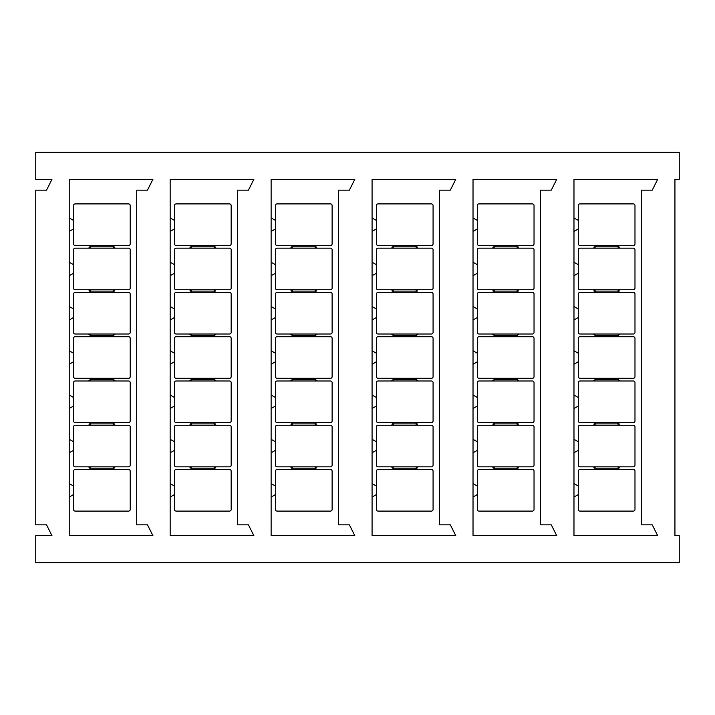 <?xml version="1.0" encoding="UTF-8"?>
<svg xmlns="http://www.w3.org/2000/svg" width="715" height="715" viewBox="0 0 715 715"><rect width="100%" height="100%" fill="white"/><g stroke="black" fill="none" stroke-linecap="round" stroke-linejoin="round"><path stroke-width="1.07" d="M73.538 220.443L69.221 217.95L69.221 535.651L152.894 535.651L147.496 524.855L136.699 524.855L136.699 190.145L147.496 190.145L152.894 179.349L69.221 179.349L69.221 217.95M73.538 205.536L73.538 243.86A1.618 1.618 0 0 0 75.155 245.477L128.602 245.477A1.618 1.618 0 0 0 130.219 243.86L130.219 205.536A1.618 1.618 0 0 0 128.602 203.909L75.155 203.909A1.618 1.618 0 0 0 73.538 205.536M88.383 245.477L91.082 246.827L88.383 248.177M91.082 246.827L112.675 246.827L115.374 245.477M115.374 248.177L112.675 246.827M128.602 248.177L75.155 248.177A1.618 1.618 0 0 0 73.538 249.803L73.538 288.127A1.618 1.618 0 0 0 75.155 289.745L128.602 289.745A1.618 1.618 0 0 0 130.219 288.127L130.219 249.803A1.618 1.618 0 0 0 128.602 248.177M73.538 264.711L69.221 262.217M73.538 273.219L69.221 275.713M73.538 494.557L69.221 497.05M73.538 486.048L69.221 483.555M73.538 471.14L73.538 509.464A1.618 1.618 0 0 0 75.155 511.091L128.602 511.091A1.618 1.618 0 0 0 130.219 509.464L130.219 471.14A1.618 1.618 0 0 0 128.602 469.523L75.155 469.523A1.618 1.618 0 0 0 73.538 471.14M115.374 469.523L112.675 468.173L115.374 466.824M88.383 466.824L91.082 468.173L112.675 468.173M91.082 468.173L88.383 469.523M128.602 466.824L75.155 466.824A1.618 1.618 0 0 1 73.538 465.197L73.538 426.873A1.618 1.618 0 0 1 75.155 425.255L128.602 425.255A1.618 1.618 0 0 1 130.219 426.873L130.219 465.197A1.618 1.618 0 0 1 128.602 466.824M88.383 422.556L91.082 423.906L88.383 425.255M115.374 425.255L112.675 423.906L115.374 422.556M91.082 423.906L112.675 423.906M128.602 422.556L75.155 422.556A1.618 1.618 0 0 1 73.538 420.929L73.538 382.605A1.618 1.618 0 0 1 75.155 380.988L128.602 380.988A1.618 1.618 0 0 1 130.219 382.605L130.219 420.929A1.618 1.618 0 0 1 128.602 422.556M88.383 378.289L91.082 379.638L88.383 380.988M115.374 380.988L112.675 379.638L115.374 378.289M91.082 379.638L112.675 379.638M128.602 378.289L75.155 378.289A1.618 1.618 0 0 1 73.538 376.662L73.538 338.338A1.618 1.618 0 0 1 75.155 336.711L128.602 336.711A1.618 1.618 0 0 1 130.219 338.338L130.219 376.662A1.618 1.618 0 0 1 128.602 378.289M88.383 334.012L91.082 335.362L88.383 336.711M115.374 336.711L112.675 335.362L115.374 334.012M91.082 335.362L112.675 335.362M128.602 334.012L75.155 334.012A1.618 1.618 0 0 1 73.538 332.395L73.538 294.071A1.618 1.618 0 0 1 75.155 292.444L128.602 292.444A1.618 1.618 0 0 1 130.219 294.071L130.219 332.395A1.618 1.618 0 0 1 128.602 334.012M88.383 289.745L91.082 291.094L88.383 292.444M115.374 292.444L112.675 291.094L115.374 289.745M91.082 291.094L112.675 291.094M73.538 308.978L69.221 306.485M73.538 317.487L69.221 319.98M674.933 179.349L679.25 179.349L679.25 152.358L35.75 152.358L35.75 179.349L51.945 179.349L46.547 190.145L35.75 190.145L35.75 524.855L46.547 524.855L51.945 535.651L35.75 535.651L35.75 562.642L679.25 562.642L679.25 535.651L674.933 535.651L674.933 179.349M170.17 217.95L170.17 535.651L253.852 535.651L248.454 524.855L237.657 524.855L237.657 190.145L248.454 190.145L253.852 179.349L170.17 179.349L170.17 217.95L174.487 220.443M271.128 217.95L271.128 535.651L354.801 535.651L349.403 524.855L338.606 524.855L338.606 190.145L349.403 190.145L354.801 179.349L271.128 179.349L271.128 217.95L275.445 220.443M372.077 217.95L372.077 535.651L455.75 535.651L450.352 524.855L439.555 524.855L439.555 190.145L450.352 190.145L455.75 179.349L372.077 179.349L372.077 217.95L376.394 220.443M473.026 217.95L473.026 535.651L556.708 535.651L551.31 524.855L540.513 524.855L540.513 190.145L551.31 190.145L556.708 179.349L473.026 179.349L473.026 217.95L477.343 220.443M573.975 217.95L573.975 535.651L657.657 535.651L652.259 524.855L641.462 524.855L641.462 190.145L652.259 190.145L657.657 179.349L573.975 179.349L573.975 217.95L578.301 220.443M174.487 205.536L174.487 243.86A1.618 1.618 0 0 0 176.113 245.477L229.56 245.477A1.618 1.618 0 0 0 231.177 243.86L231.177 205.536A1.618 1.618 0 0 0 229.56 203.909L176.113 203.909A1.618 1.618 0 0 0 174.487 205.536M189.341 245.477L192.04 246.827L189.341 248.177M192.04 246.827L213.633 246.827L216.332 245.477M216.332 248.177L213.633 246.827M229.56 248.177L176.113 248.177A1.618 1.618 0 0 0 174.487 249.803L174.487 288.127A1.618 1.618 0 0 0 176.113 289.745L229.56 289.745A1.618 1.618 0 0 0 231.177 288.127L231.177 249.803A1.618 1.618 0 0 0 229.56 248.177M174.487 264.711L170.17 262.217M174.487 273.219L170.17 275.713M174.487 494.557L170.17 497.05M174.487 471.14L174.487 509.464A1.618 1.618 0 0 0 176.113 511.091L229.56 511.091A1.618 1.618 0 0 0 231.177 509.464L231.177 471.14A1.618 1.618 0 0 0 229.56 469.523L176.113 469.523A1.618 1.618 0 0 0 174.487 471.14M189.341 466.824L192.04 468.173L189.341 469.523M216.332 469.523L213.633 468.173L216.332 466.824M192.04 468.173L213.633 468.173M229.56 466.824L176.113 466.824A1.618 1.618 0 0 1 174.487 465.197L174.487 426.873A1.618 1.618 0 0 1 176.113 425.255L229.56 425.255A1.618 1.618 0 0 1 231.177 426.873L231.177 465.197A1.618 1.618 0 0 1 229.56 466.824M189.341 422.556L192.04 423.906L189.341 425.255M216.332 425.255L213.633 423.906L216.332 422.556M192.04 423.906L213.633 423.906M229.56 422.556L176.113 422.556A1.618 1.618 0 0 1 174.487 420.929L174.487 382.605A1.618 1.618 0 0 1 176.113 380.988L229.56 380.988A1.618 1.618 0 0 1 231.177 382.605L231.177 420.929A1.618 1.618 0 0 1 229.56 422.556M189.341 378.289L192.04 379.638L189.341 380.988M216.332 380.988L213.633 379.638L216.332 378.289M192.04 379.638L213.633 379.638M229.56 378.289L176.113 378.289A1.618 1.618 0 0 1 174.487 376.662L174.487 338.338A1.618 1.618 0 0 1 176.113 336.711L229.56 336.711A1.618 1.618 0 0 1 231.177 338.338L231.177 376.662A1.618 1.618 0 0 1 229.56 378.289M189.341 334.012L192.04 335.362L189.341 336.711M216.332 336.711L213.633 335.362L216.332 334.012M192.04 335.362L213.633 335.362M229.56 334.012L176.113 334.012A1.618 1.618 0 0 1 174.487 332.395L174.487 294.071A1.618 1.618 0 0 1 176.113 292.444L229.56 292.444A1.618 1.618 0 0 1 231.177 294.071L231.177 332.395A1.618 1.618 0 0 1 229.56 334.012M189.341 289.745L192.04 291.094L189.341 292.444M216.332 292.444L213.633 291.094L216.332 289.745M192.04 291.094L213.633 291.094M174.487 308.978L170.17 306.485M174.487 317.487L170.17 319.98M174.487 353.246L170.17 350.752M174.487 361.754L170.17 364.248M174.487 397.513L170.17 395.02M174.487 406.022L170.17 408.515M174.487 441.781L170.17 439.287M174.487 450.289L170.17 452.783M174.487 486.048L170.17 483.555M578.301 494.557L573.975 497.05M578.301 471.14L578.301 509.464A1.618 1.618 0 0 0 579.919 511.091L633.365 511.091A1.618 1.618 0 0 0 634.983 509.464L634.983 471.14A1.618 1.618 0 0 0 633.365 469.523L579.919 469.523A1.618 1.618 0 0 0 578.301 471.14M593.146 466.824L595.845 468.173L593.146 469.523M620.137 469.523L617.438 468.173L620.137 466.824M595.845 468.173L617.438 468.173M633.365 466.824L579.919 466.824A1.618 1.618 0 0 1 578.301 465.197L578.301 426.873A1.618 1.618 0 0 1 579.919 425.255L633.365 425.255A1.618 1.618 0 0 1 634.983 426.873L634.983 465.197A1.618 1.618 0 0 1 633.365 466.824M593.146 422.556L595.845 423.906L593.146 425.255M620.137 425.255L617.438 423.906L620.137 422.556M595.845 423.906L617.438 423.906M633.365 422.556L579.919 422.556A1.618 1.618 0 0 1 578.301 420.929L578.301 382.605A1.618 1.618 0 0 1 579.919 380.988L633.365 380.988A1.618 1.618 0 0 1 634.983 382.605L634.983 420.929A1.618 1.618 0 0 1 633.365 422.556M593.146 378.289L595.845 379.638L593.146 380.988M620.137 380.988L617.438 379.638L620.137 378.289M595.845 379.638L617.438 379.638M633.365 378.289L579.919 378.289A1.618 1.618 0 0 1 578.301 376.662L578.301 338.338A1.618 1.618 0 0 1 579.919 336.711L633.365 336.711A1.618 1.618 0 0 1 634.983 338.338L634.983 376.662A1.618 1.618 0 0 1 633.365 378.289M593.146 334.012L595.845 335.362L593.146 336.711M620.137 336.711L617.438 335.362L620.137 334.012M595.845 335.362L617.438 335.362M633.365 334.012L579.919 334.012A1.618 1.618 0 0 1 578.301 332.395L578.301 294.071A1.618 1.618 0 0 1 579.919 292.444L633.365 292.444A1.618 1.618 0 0 1 634.983 294.071L634.983 332.395A1.618 1.618 0 0 1 633.365 334.012M593.146 289.745L595.845 291.094L593.146 292.444M620.137 292.444L617.438 291.094L620.137 289.745M595.845 291.094L617.438 291.094M633.365 289.745L579.919 289.745A1.618 1.618 0 0 1 578.301 288.127L578.301 249.803A1.618 1.618 0 0 1 579.919 248.177L633.365 248.177A1.618 1.618 0 0 1 634.983 249.803L634.983 288.127A1.618 1.618 0 0 1 633.365 289.745M593.146 245.477L595.845 246.827L593.146 248.177M620.137 248.177L617.438 246.827L620.137 245.477M595.845 246.827L617.438 246.827M633.365 245.477L579.919 245.477A1.618 1.618 0 0 1 578.301 243.86L578.301 205.536A1.618 1.618 0 0 1 579.919 203.909L633.365 203.909A1.618 1.618 0 0 1 634.983 205.536L634.983 243.86A1.618 1.618 0 0 1 633.365 245.477M578.301 228.952L573.975 231.445M578.301 486.048L573.975 483.555M578.301 450.289L573.975 452.783M578.301 441.781L573.975 439.287M578.301 406.022L573.975 408.515M578.301 397.513L573.975 395.02M578.301 361.754L573.975 364.248M578.301 353.246L573.975 350.752M578.301 317.487L573.975 319.98M578.301 308.978L573.975 306.485M578.301 273.219L573.975 275.713M578.301 264.711L573.975 262.217M477.343 494.557L473.026 497.05M477.343 471.14L477.343 509.464A1.618 1.618 0 0 0 478.97 511.091L532.407 511.091A1.618 1.618 0 0 0 534.034 509.464L534.034 471.14A1.618 1.618 0 0 0 532.407 469.523L478.97 469.523A1.618 1.618 0 0 0 477.343 471.14M492.188 466.824L494.887 468.173L492.188 469.523M519.188 469.523L516.489 468.173L519.188 466.824M494.887 468.173L516.489 468.173M532.407 466.824L478.97 466.824A1.618 1.618 0 0 1 477.343 465.197L477.343 426.873A1.618 1.618 0 0 1 478.97 425.255L532.407 425.255A1.618 1.618 0 0 1 534.034 426.873L534.034 465.197A1.618 1.618 0 0 1 532.407 466.824M492.188 422.556L494.887 423.906L492.188 425.255M519.188 425.255L516.489 423.906L519.188 422.556M494.887 423.906L516.489 423.906M532.407 422.556L478.97 422.556A1.618 1.618 0 0 1 477.343 420.929L477.343 382.605A1.618 1.618 0 0 1 478.97 380.988L532.407 380.988A1.618 1.618 0 0 1 534.034 382.605L534.034 420.929A1.618 1.618 0 0 1 532.407 422.556M492.188 378.289L494.887 379.638L492.188 380.988M519.188 380.988L516.489 379.638L519.188 378.289M494.887 379.638L516.489 379.638M532.407 378.289L478.97 378.289A1.618 1.618 0 0 1 477.343 376.662L477.343 338.338A1.618 1.618 0 0 1 478.97 336.711L532.407 336.711A1.618 1.618 0 0 1 534.034 338.338L534.034 376.662A1.618 1.618 0 0 1 532.407 378.289M492.188 334.012L494.887 335.362L492.188 336.711M519.188 336.711L516.489 335.362L519.188 334.012M494.887 335.362L516.489 335.362M532.407 334.012L478.97 334.012A1.618 1.618 0 0 1 477.343 332.395L477.343 294.071A1.618 1.618 0 0 1 478.97 292.444L532.407 292.444A1.618 1.618 0 0 1 534.034 294.071L534.034 332.395A1.618 1.618 0 0 1 532.407 334.012M492.188 289.745L494.887 291.094L492.188 292.444M519.188 292.444L516.489 291.094L519.188 289.745M494.887 291.094L516.489 291.094M532.407 289.745L478.97 289.745A1.618 1.618 0 0 1 477.343 288.127L477.343 249.803A1.618 1.618 0 0 1 478.97 248.177L532.407 248.177A1.618 1.618 0 0 1 534.034 249.803L534.034 288.127A1.618 1.618 0 0 1 532.407 289.745M492.188 245.477L494.887 246.827L492.188 248.177M519.188 248.177L516.489 246.827L519.188 245.477M494.887 246.827L516.489 246.827M532.407 245.477L478.97 245.477A1.618 1.618 0 0 1 477.343 243.86L477.343 205.536A1.618 1.618 0 0 1 478.97 203.909L532.407 203.909A1.618 1.618 0 0 1 534.034 205.536L534.034 243.86A1.618 1.618 0 0 1 532.407 245.477M477.343 228.952L473.026 231.445M477.343 486.048L473.026 483.555M477.343 450.289L473.026 452.783M477.343 441.781L473.026 439.287M477.343 406.022L473.026 408.515M477.343 397.513L473.026 395.02M477.343 361.754L473.026 364.248M477.343 353.246L473.026 350.752M477.343 317.487L473.026 319.98M477.343 308.978L473.026 306.485M477.343 273.219L473.026 275.713M477.343 264.711L473.026 262.217M376.394 494.557L372.077 497.05M376.394 471.14L376.394 509.464A1.618 1.618 0 0 0 378.012 511.091L431.458 511.091A1.618 1.618 0 0 0 433.076 509.464L433.076 471.14A1.618 1.618 0 0 0 431.458 469.523L378.012 469.523A1.618 1.618 0 0 0 376.394 471.14M391.239 466.824L393.938 468.173L391.239 469.523M418.23 469.523L415.531 468.173L418.23 466.824M393.938 468.173L415.531 468.173M431.458 466.824L378.012 466.824A1.618 1.618 0 0 1 376.394 465.197L376.394 426.873A1.618 1.618 0 0 1 378.012 425.255L431.458 425.255A1.618 1.618 0 0 1 433.076 426.873L433.076 465.197A1.618 1.618 0 0 1 431.458 466.824M391.239 422.556L393.938 423.906L391.239 425.255M418.23 425.255L415.531 423.906L418.23 422.556M393.938 423.906L415.531 423.906M431.458 422.556L378.012 422.556A1.618 1.618 0 0 1 376.394 420.929L376.394 382.605A1.618 1.618 0 0 1 378.012 380.988L431.458 380.988A1.618 1.618 0 0 1 433.076 382.605L433.076 420.929A1.618 1.618 0 0 1 431.458 422.556M391.239 378.289L393.938 379.638L391.239 380.988M418.23 380.988L415.531 379.638L418.23 378.289M393.938 379.638L415.531 379.638M431.458 378.289L378.012 378.289A1.618 1.618 0 0 1 376.394 376.662L376.394 338.338A1.618 1.618 0 0 1 378.012 336.711L431.458 336.711A1.618 1.618 0 0 1 433.076 338.338L433.076 376.662A1.618 1.618 0 0 1 431.458 378.289M391.239 334.012L393.938 335.362L391.239 336.711M418.23 336.711L415.531 335.362L418.23 334.012M393.938 335.362L415.531 335.362M431.458 334.012L378.012 334.012A1.618 1.618 0 0 1 376.394 332.395L376.394 294.071A1.618 1.618 0 0 1 378.012 292.444L431.458 292.444A1.618 1.618 0 0 1 433.076 294.071L433.076 332.395A1.618 1.618 0 0 1 431.458 334.012M391.239 289.745L393.938 291.094L391.239 292.444M418.23 292.444L415.531 291.094L418.23 289.745M393.938 291.094L415.531 291.094M431.458 289.745L378.012 289.745A1.618 1.618 0 0 1 376.394 288.127L376.394 249.803A1.618 1.618 0 0 1 378.012 248.177L431.458 248.177A1.618 1.618 0 0 1 433.076 249.803L433.076 288.127A1.618 1.618 0 0 1 431.458 289.745M391.239 245.477L393.938 246.827L391.239 248.177M418.23 248.177L415.531 246.827L418.23 245.477M393.938 246.827L415.531 246.827M431.458 245.477L378.012 245.477A1.618 1.618 0 0 1 376.394 243.86L376.394 205.536A1.618 1.618 0 0 1 378.012 203.909L431.458 203.909A1.618 1.618 0 0 1 433.076 205.536L433.076 243.86A1.618 1.618 0 0 1 431.458 245.477M376.394 228.952L372.077 231.445M376.394 486.048L372.077 483.555M376.394 450.289L372.077 452.783M376.394 441.781L372.077 439.287M376.394 406.022L372.077 408.515M376.394 397.513L372.077 395.02M376.394 361.754L372.077 364.248M376.394 353.246L372.077 350.752M376.394 317.487L372.077 319.98M376.394 308.978L372.077 306.485M376.394 273.219L372.077 275.713M376.394 264.711L372.077 262.217M275.445 494.557L271.128 497.05M275.445 471.14L275.445 509.464A1.618 1.618 0 0 0 277.062 511.091L330.509 511.091A1.618 1.618 0 0 0 332.126 509.464L332.126 471.14A1.618 1.618 0 0 0 330.509 469.523L277.062 469.523A1.618 1.618 0 0 0 275.445 471.14M290.29 466.824L292.989 468.173L290.29 469.523M317.281 469.523L314.582 468.173L317.281 466.824M292.989 468.173L314.582 468.173M330.509 466.824L277.062 466.824A1.618 1.618 0 0 1 275.445 465.197L275.445 426.873A1.618 1.618 0 0 1 277.062 425.255L330.509 425.255A1.618 1.618 0 0 1 332.126 426.873L332.126 465.197A1.618 1.618 0 0 1 330.509 466.824M290.29 422.556L292.989 423.906L290.29 425.255M317.281 425.255L314.582 423.906L317.281 422.556M292.989 423.906L314.582 423.906M330.509 422.556L277.062 422.556A1.618 1.618 0 0 1 275.445 420.929L275.445 382.605A1.618 1.618 0 0 1 277.062 380.988L330.509 380.988A1.618 1.618 0 0 1 332.126 382.605L332.126 420.929A1.618 1.618 0 0 1 330.509 422.556M290.29 378.289L292.989 379.638L290.29 380.988M317.281 380.988L314.582 379.638L317.281 378.289M292.989 379.638L314.582 379.638M330.509 378.289L277.062 378.289A1.618 1.618 0 0 1 275.445 376.662L275.445 338.338A1.618 1.618 0 0 1 277.062 336.711L330.509 336.711A1.618 1.618 0 0 1 332.126 338.338L332.126 376.662A1.618 1.618 0 0 1 330.509 378.289M290.29 334.012L292.989 335.362L290.29 336.711M317.281 336.711L314.582 335.362L317.281 334.012M292.989 335.362L314.582 335.362M330.509 334.012L277.062 334.012A1.618 1.618 0 0 1 275.445 332.395L275.445 294.071A1.618 1.618 0 0 1 277.062 292.444L330.509 292.444A1.618 1.618 0 0 1 332.126 294.071L332.126 332.395A1.618 1.618 0 0 1 330.509 334.012M290.29 289.745L292.989 291.094L290.29 292.444M317.281 292.444L314.582 291.094L317.281 289.745M292.989 291.094L314.582 291.094M330.509 289.745L277.062 289.745A1.618 1.618 0 0 1 275.445 288.127L275.445 249.803A1.618 1.618 0 0 1 277.062 248.177L330.509 248.177A1.618 1.618 0 0 1 332.126 249.803L332.126 288.127A1.618 1.618 0 0 1 330.509 289.745M290.29 245.477L292.989 246.827L290.29 248.177M317.281 248.177L314.582 246.827L317.281 245.477M292.989 246.827L314.582 246.827M330.509 245.477L277.062 245.477A1.618 1.618 0 0 1 275.445 243.86L275.445 205.536A1.618 1.618 0 0 1 277.062 203.909L330.509 203.909A1.618 1.618 0 0 1 332.126 205.536L332.126 243.86A1.618 1.618 0 0 1 330.509 245.477M275.445 228.952L271.128 231.445M275.445 486.048L271.128 483.555M275.445 450.289L271.128 452.783M275.445 441.781L271.128 439.287M275.445 406.022L271.128 408.515M275.445 397.513L271.128 395.02M275.445 361.754L271.128 364.248M275.445 353.246L271.128 350.752M275.445 317.487L271.128 319.98M275.445 308.978L271.128 306.485M275.445 273.219L271.128 275.713M275.445 264.711L271.128 262.217M174.487 228.952L170.17 231.445M73.538 228.952L69.221 231.445M73.538 353.246L69.221 350.752M73.538 361.754L69.221 364.248M73.538 397.513L69.221 395.02M73.538 406.022L69.221 408.515M73.538 441.781L69.221 439.287M73.538 450.289L69.221 452.783"/></g></svg>

